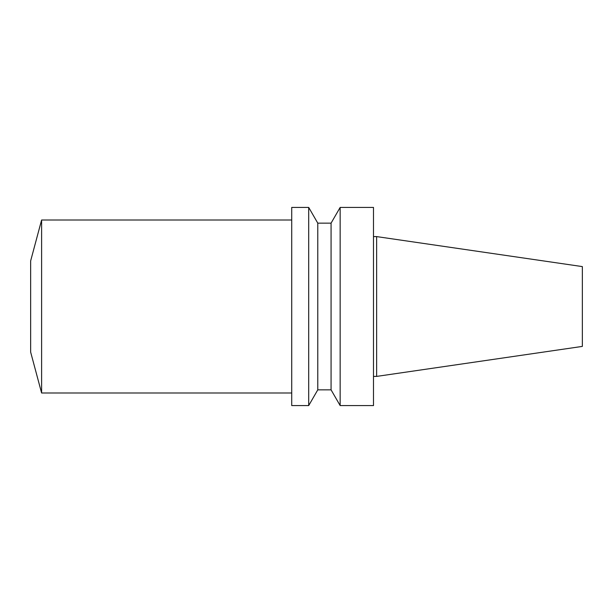 <?xml version="1.0" encoding="UTF-8"?>
<svg xmlns="http://www.w3.org/2000/svg" width="613" height="613" viewBox="0 0 613 613"><rect width="100%" height="100%" fill="white"/><g stroke="black" fill="none" stroke-linecap="round" stroke-linejoin="round"><path stroke-width="0.92" d="M41.607 220.006L41.607 392.994L30.65 352.107L30.65 260.893L41.607 220.006L291.719 220.006M582.35 346.406L582.35 266.594L376.643 236.595L376.643 376.405L582.35 346.406M373.493 376.405L376.643 376.405M373.493 405.576L373.493 207.424L340.154 207.424L340.154 405.576L373.493 405.576M331.074 223.147L317.779 223.147L317.779 389.853L331.074 389.853L331.074 223.147L340.154 207.424M331.074 389.853L340.154 405.576M317.779 389.853L308.699 405.576L308.699 207.424L317.779 223.147M308.699 405.576L291.719 405.576L291.719 207.424L308.699 207.424M41.607 392.994L291.719 392.994M373.493 236.595L376.643 236.595"/></g></svg>
